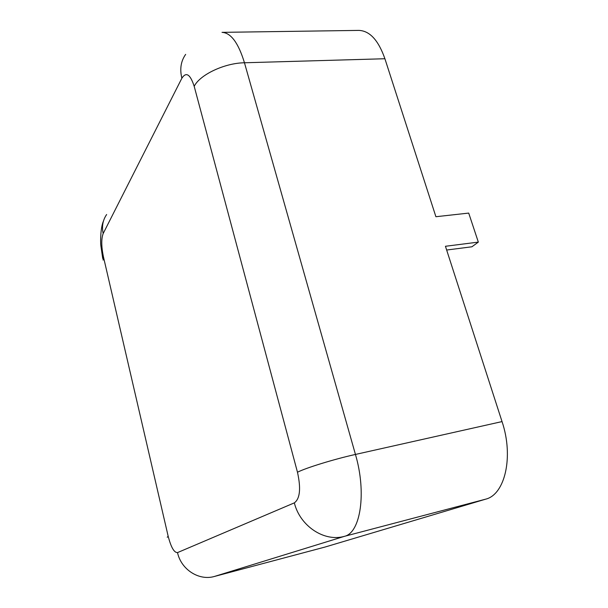 <?xml version="1.0" encoding="UTF-8"?>
<svg xmlns="http://www.w3.org/2000/svg" width="608" height="608" viewBox="0 0 608 608"><rect width="100%" height="100%" fill="white"/><g stroke="black" fill="none" stroke-linecap="round" stroke-linejoin="round"><path stroke-width="0.91" d="M177.521 552.596L294.34 502.869C300.025 498.697 301.066 488.482 297.472 472.226L194.195 86.336C190.281 74.267 186.177 71.562 181.876 78.204L103.178 233.533C101.255 238.739 101.308 246.346 103.337 256.371L168.173 536.271C171.038 547.306 174.154 552.748 177.521 552.596C181.093 569.544 198.945 580.997 214.426 576.46L324.938 547.071L485.594 499.183C504.99 494.661 513.904 456.669 502.033 421.587L445.444 246.278L478.336 242.106L471.93 246.78L446.66 250.032M478.336 242.106L468.707 213.089L435.906 216.722L384.91 58.74C378.404 40.234 369.717 30.788 358.849 30.4L222.019 32.353C230.918 32.794 238.397 42.932 244.462 62.768L384.91 58.74M103.178 233.533C101.65 226.457 102.805 220.119 106.636 214.51M103.337 256.371L103.109 260.11M181.876 78.204C179.626 69.076 180.888 61.127 185.66 54.37M194.195 86.336C199.812 74.769 224.413 63.05 244.462 62.768L355.444 454.442L502.033 421.587M297.472 472.226C305.923 467.871 334.423 459.086 355.444 454.442C366.73 492.647 360.582 532.752 344.516 536.317L485.594 499.183M294.34 502.869C299.987 526.133 324.383 542.23 344.516 536.317L214.426 576.46L324.938 547.071M168.173 536.271L167.223 537.236M103.466 221.046C100.563 227.46 100.32 241.604 100.829 245.457L102.729 258.484"/></g></svg>
